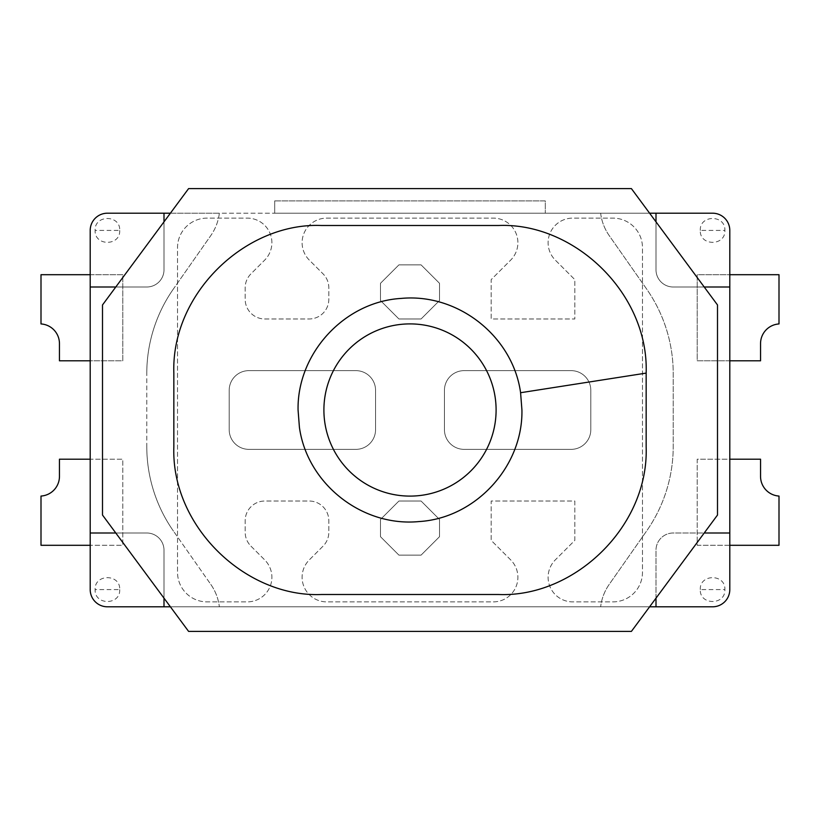 <?xml version="1.0" encoding="UTF-8"?>
<svg xmlns="http://www.w3.org/2000/svg" width="820" height="820" viewBox="0 0 820 820"><rect width="100%" height="100%" fill="white"/><g stroke="black" fill="none" stroke-linecap="round" stroke-linejoin="round"><path stroke-width="0.61" stroke-dasharray="4.1 3.07" d="M119.72 589.58C120.478 605.437 94.372 605.467 95.12 589.58C94.361 573.723 120.468 573.692 119.72 589.58L95.12 589.58M119.72 230.42C120.478 246.277 94.372 246.307 95.12 230.42C94.361 214.563 120.468 214.532 119.72 230.42L95.12 230.42M700.28 230.42C699.521 214.563 725.628 214.532 724.88 230.42C725.639 246.277 699.532 246.307 700.28 230.42L724.88 230.42M700.28 589.58C699.521 573.723 725.628 573.692 724.88 589.58C725.639 605.437 699.532 605.467 700.28 589.58L724.88 589.58M248.87 449.36L355.88 449.36A19.68 19.68 0 0 0 375.56 429.68L375.56 390.32A19.68 19.68 0 0 0 355.88 370.64L248.87 370.64A19.68 19.68 0 0 0 229.19 390.32L229.19 429.68A19.68 19.68 0 0 0 248.87 449.36A19.68 19.68 0 0 1 229.19 429.68L229.19 390.32A19.68 19.68 0 0 1 248.87 370.64L355.88 370.64A19.68 19.68 0 0 1 375.56 390.32L375.56 429.68A19.68 19.68 0 0 1 355.88 449.36L248.87 449.36M571.13 370.64L464.12 370.64A19.68 19.68 0 0 0 444.44 390.32L444.44 429.68A19.68 19.68 0 0 0 464.12 449.36L571.13 449.36A19.68 19.68 0 0 0 590.81 429.68L590.81 390.32A19.68 19.68 0 0 0 571.13 370.64A19.68 19.68 0 0 1 590.81 390.32L590.81 429.68A19.68 19.68 0 0 1 571.13 449.36L464.12 449.36A19.68 19.68 0 0 1 444.44 429.68L444.44 390.32A19.68 19.68 0 0 1 464.12 370.64L571.13 370.64M250.94 546.14L264.686 559.886A24.6 24.6 0 0 1 247.291 601.88L207.05 601.88A29.52 29.52 0 0 1 177.53 572.36L177.53 247.64A29.52 29.52 0 0 1 207.05 218.12L247.291 218.12A24.6 24.6 0 0 1 264.686 260.114L250.94 273.859A19.68 19.68 0 0 0 245.18 287.769L245.18 299.3A19.68 19.68 0 0 0 264.86 318.98L309.14 318.98A19.68 19.68 0 0 0 328.82 299.3L328.82 287.769A19.68 19.68 0 0 0 323.059 273.859L309.314 260.114A24.6 24.6 0 0 1 326.708 218.12L493.291 218.12A24.6 24.6 0 0 1 510.686 260.114L491.18 279.62L491.18 318.98L574.82 318.98L574.82 279.62L555.314 260.114A24.6 24.6 0 0 1 572.708 218.12L612.95 218.12A29.52 29.52 0 0 1 642.47 247.64L642.47 572.36A29.52 29.52 0 0 1 612.95 601.88L572.708 601.88A24.6 24.6 0 0 1 555.314 559.886L574.82 540.38L574.82 501.02L491.18 501.02L491.18 540.38L510.686 559.886A24.6 24.6 0 0 1 493.291 601.88L326.708 601.88A24.6 24.6 0 0 1 309.314 559.886L323.059 546.14A19.68 19.68 0 0 0 328.82 532.231L328.82 520.7A19.68 19.68 0 0 0 309.14 501.02L264.86 501.02A19.68 19.68 0 0 0 245.18 520.7L245.18 532.231A19.68 19.68 0 0 0 250.94 546.14L264.686 559.886A24.6 24.6 0 0 1 247.291 601.88L207.05 601.88A29.52 29.52 0 0 1 177.53 572.36L177.53 247.64A29.52 29.52 0 0 1 207.05 218.12L247.291 218.12A24.6 24.6 0 0 1 264.686 260.114L250.94 273.859A19.68 19.68 0 0 0 245.18 287.769L245.18 299.3A19.68 19.68 0 0 0 264.86 318.98L309.14 318.98A19.68 19.68 0 0 0 328.82 299.3L328.82 287.769A19.68 19.68 0 0 0 323.059 273.859L309.314 260.114A24.6 24.6 0 0 1 326.708 218.12L493.291 218.12A24.6 24.6 0 0 1 510.686 260.114L491.18 279.62L491.18 318.98L574.82 318.98L574.82 279.62L555.314 260.114A24.6 24.6 0 0 1 572.708 218.12L612.95 218.12A29.52 29.52 0 0 1 642.47 247.64L642.47 572.36A29.52 29.52 0 0 1 612.95 601.88L572.708 601.88A24.6 24.6 0 0 1 555.314 559.886L574.82 540.38L574.82 501.02L491.18 501.02L491.18 540.38L510.686 559.886A24.6 24.6 0 0 1 493.291 601.88L326.708 601.88A24.6 24.6 0 0 1 309.314 559.886L323.059 546.14A19.68 19.68 0 0 0 328.82 532.231L328.82 520.7A19.68 19.68 0 0 0 309.14 501.02L264.86 501.02A19.68 19.68 0 0 0 245.18 520.7L245.18 532.231A19.68 19.68 0 0 0 250.94 546.14M421.07 264.86L398.93 264.86L380.48 283.31L380.48 300.53L398.93 318.98L421.07 318.98L439.52 300.53L439.52 283.31L421.07 264.86L398.93 264.86L380.48 283.31L380.48 300.53L398.93 318.98L421.07 318.98L439.52 300.53L439.52 283.31L421.07 264.86M439.52 536.69L439.52 519.47L421.07 501.02L398.93 501.02L380.48 519.47L380.48 536.69L398.93 555.14L421.07 555.14L439.52 536.69L439.52 519.47L421.07 501.02L398.93 501.02L380.48 519.47L380.48 536.69L398.93 555.14L421.07 555.14L439.52 536.69M41 545.3L90.2 545.3L90.2 589.58A17.22 17.22 0 0 0 107.42 606.8L712.58 606.8A17.22 17.22 0 0 0 729.8 589.58L729.8 545.3L779 545.3L779 496.059A19.68 19.68 0 0 1 760.55 476.42L760.55 459.2L729.8 459.2L729.8 360.8L760.55 360.8L760.55 343.58A19.68 19.68 0 0 1 779 323.941L779 274.7L729.8 274.7L729.8 230.42A17.22 17.22 0 0 0 712.58 213.2L545.3 213.2L545.3 200.9L274.7 200.9L274.7 213.2L107.42 213.2A17.22 17.22 0 0 0 90.2 230.42L90.2 274.7L41 274.7L41 323.941A19.68 19.68 0 0 1 59.45 343.58L59.45 360.8L90.2 360.8L90.2 459.2L59.45 459.2L59.45 476.42A19.68 19.68 0 0 1 41 496.059L41 545.3L41 496.059A19.68 19.68 0 0 0 59.45 476.42L59.45 459.2L122.795 459.2L122.795 545.3L90.2 545.3L90.2 459.2L122.795 459.2L122.795 545.3L41 545.3M90.2 360.8L90.2 274.7L122.795 274.7L122.795 360.8L90.2 360.8M274.7 200.9L274.7 213.2L545.3 213.2L545.3 200.9L274.7 200.9M729.8 459.2L729.8 545.3L697.205 545.3L697.205 459.2L729.8 459.2M729.8 274.7L729.8 360.8L697.205 360.8L697.205 274.7L729.8 274.7M170.396 606.8L649.604 606.8M90.2 533L146.78 533A17.22 17.22 0 0 1 164 550.22L164 606.8M115.784 533L146.78 533A17.22 17.22 0 0 1 164 550.22L164 598.159M210.801 584.424A49.2 49.2 0 0 1 219.35 606.8A49.2 49.2 0 0 0 210.801 584.424L173.471 531.114L210.801 584.424M146.78 446.459A147.6 147.6 0 0 0 173.471 531.114A147.6 147.6 0 0 1 146.78 446.459L146.78 373.541L146.78 446.459M173.471 288.886A147.6 147.6 0 0 0 146.78 373.541A147.6 147.6 0 0 1 173.471 288.886L210.801 235.576L173.471 288.886M649.604 213.2L219.35 213.2A49.2 49.2 0 0 1 210.801 235.576A49.2 49.2 0 0 0 219.35 213.2L170.396 213.2M115.784 287L146.78 287A17.22 17.22 0 0 0 164 269.78L164 221.841M90.2 287L146.78 287A17.22 17.22 0 0 0 164 269.78L164 213.2M729.8 287L673.22 287A17.22 17.22 0 0 1 656 269.78L656 213.2M704.216 287L673.22 287A17.22 17.22 0 0 1 656 269.78L656 221.841M600.65 213.2A49.2 49.2 0 0 0 609.198 235.576L646.529 288.886A147.6 147.6 0 0 1 673.22 373.541L673.22 446.459A147.6 147.6 0 0 1 646.529 531.114L609.198 584.424A49.2 49.2 0 0 0 600.65 606.8A49.2 49.2 0 0 1 609.198 584.424L646.529 531.114A147.6 147.6 0 0 0 673.22 446.459L673.22 373.541A147.6 147.6 0 0 0 646.529 288.886L609.198 235.576A49.2 49.2 0 0 1 600.65 213.2M656 598.159L656 550.22A17.22 17.22 0 0 1 673.22 533L704.216 533M729.8 533L673.22 533A17.22 17.22 0 0 0 656 550.22L656 606.8M102.5 515.042L102.5 304.958L188.6 188.6L631.4 188.6L717.5 304.958L717.5 515.042L631.4 631.4L188.6 631.4L102.5 515.042M59.45 360.8L59.45 343.58A19.68 19.68 0 0 0 41 323.941L41 274.7L122.795 274.7L122.795 360.8L59.45 360.8M760.55 360.8L697.205 360.8L697.205 274.7L779 274.7L779 323.941A19.68 19.68 0 0 0 760.55 343.58L760.55 360.8M779 545.3L697.205 545.3L697.205 459.2L760.55 459.2L760.55 476.42A19.68 19.68 0 0 0 779 496.059L779 545.3"/><path stroke-width="1.23" d="M173.84 373.1L173.84 446.9C171.124 526.624 245.815 597.698 321.44 594.5L498.56 594.5C574.184 597.698 648.876 526.624 646.16 446.9L646.16 373.1C648.876 293.375 574.184 222.302 498.56 225.5L321.44 225.5C245.815 222.302 171.124 293.375 173.84 373.1M299.413 427.281L298.07 410C296.983 353.43 344.461 301.678 401.195 298.418C458.031 293.007 512.838 336.323 520.587 392.718L521.93 410C523.016 466.57 475.538 518.322 418.805 521.582C361.968 527.004 307.162 483.677 299.413 427.281M496.1 410A86.1 86.1 0 0 1 410 496.1A86.1 86.1 0 0 1 323.9 410A86.1 86.1 0 0 1 410 323.9A86.1 86.1 0 0 1 496.1 410M170.396 213.2L107.42 213.2A17.22 17.22 0 0 0 90.2 230.42L90.2 589.58A17.22 17.22 0 0 0 107.42 606.8L170.396 606.8M90.2 545.3L41 545.3L41 496.059A19.68 19.68 0 0 0 59.45 476.42A19.68 19.68 0 0 1 41 496.059L41 545.3L90.2 545.3M59.45 459.2L59.45 476.42L59.45 459.2L90.2 459.2L59.45 459.2M90.2 360.8L59.45 360.8L59.45 343.58L59.45 360.8L90.2 360.8M41 323.941A19.68 19.68 0 0 1 59.45 343.58A19.68 19.68 0 0 0 41 323.941L41 274.7L90.2 274.7L41 274.7L41 323.941M656 221.841L656 213.2L712.58 213.2A17.22 17.22 0 0 1 729.8 230.42L729.8 287L704.216 287M649.604 606.8L712.58 606.8A17.22 17.22 0 0 0 729.8 589.58L729.8 287M729.8 274.7L779 274.7L779 323.941A19.68 19.68 0 0 0 760.55 343.58A19.68 19.68 0 0 1 779 323.941L779 274.7L729.8 274.7M760.55 360.8L760.55 343.58L760.55 360.8L729.8 360.8L760.55 360.8M729.8 459.2L760.55 459.2L760.55 476.42L760.55 459.2L729.8 459.2M779 496.059A19.68 19.68 0 0 1 760.55 476.42A19.68 19.68 0 0 0 779 496.059L779 545.3L729.8 545.3L779 545.3L779 496.059M90.2 533L115.784 533M164 221.841L164 213.2M90.2 287L115.784 287M164 606.8L164 598.159M656 213.2L649.604 213.2M656 606.8L656 598.159M704.216 533L729.8 533M102.5 304.958L188.6 188.6L631.4 188.6L717.5 304.958L717.5 515.042L631.4 631.4L188.6 631.4L102.5 515.042L102.5 304.958M646.16 373.1L520.587 392.718"/></g></svg>
